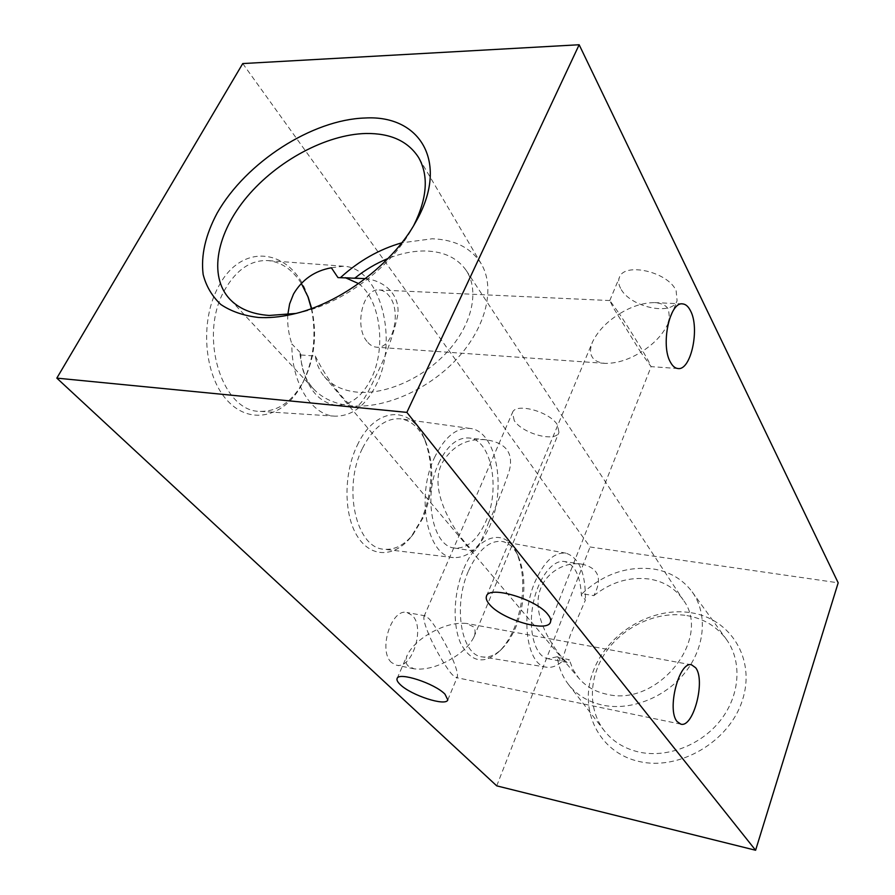 <?xml version="1.0" encoding="UTF-8"?>
<svg xmlns="http://www.w3.org/2000/svg" width="895" height="895" viewBox="0 0 895 895"><rect width="100%" height="100%" fill="white"/><g stroke="black" fill="none" stroke-linecap="round" stroke-linejoin="round"><path stroke-width="0.67" stroke-dasharray="4.47 3.36" d="M668.263 323.117L668.185 323.296C662.882 334.618 653.742 344.273 640.764 352.272L651.068 366.626L648.349 360.786C643.885 352.473 627.787 326.362 619.429 313.854C606.765 321.719 597.77 331.15 592.423 342.158C589.995 348.491 589.917 353.413 592.166 356.926C594.235 360.573 598.52 362.721 605.042 363.37C616.689 363.504 628.592 359.801 640.764 352.272L612.885 307.019L609.819 300.552L619.429 313.854C631.333 306.448 643.057 302.7 654.592 302.599C661.931 303.192 666.585 305.564 668.554 309.715L669.516 318.799M620.615 288.38C618.49 284.409 618.076 280.784 619.374 277.528C624.095 261.799 668.006 271.744 676.105 290.651L677.09 300.698C672.134 316.506 629.521 306.974 620.615 288.38M452.915 675.255C447.567 670.568 434.109 647.689 428.66 634.052C418.368 640.294 411.241 647.309 407.259 655.118C405.334 660.04 405.67 663.676 408.243 666.014L414.161 668.845C425.55 670.131 438.259 666.652 452.299 658.396C446.762 644.926 434.131 623.491 428.772 618.49L425.192 615.849L424.017 616.476C423.357 619.284 424.912 625.146 428.66 634.052C442.499 625.885 455.107 622.349 466.508 623.446L473.175 626.69C475.413 629.006 475.67 632.441 473.958 636.971C469.987 644.948 462.76 652.086 452.299 658.396C456.271 667.636 457.96 673.801 457.356 676.9L456.137 677.549L452.915 675.255M514.256 420.628L512.455 412.595C515.475 402.358 549.463 411.487 557.406 424.812L558.983 432.397C555.795 442.633 522.68 433.806 514.256 420.628M295.809 313.451L299.59 312.657C342.684 303.439 390.936 267.392 412.002 228.684L413.837 225.283M358.626 283.614C380.666 299.87 386.55 348.614 371.056 378.954C361.86 397 349.945 405.737 335.334 405.178C315.622 401.419 303.741 383.698 299.691 352.003L300.843 354.968C301.022 368.483 305.296 379.838 313.653 389.023C322.558 398.465 334.887 404.037 350.639 405.737C384.358 409.16 429.141 389.47 457.792 357.888C486.511 326.339 495.382 287.519 481.241 263.835C471.139 247.87 454.772 239.524 432.162 238.786L401.777 242.825M691.164 612.751C730.533 618.691 756.018 658.966 742.391 700.282C729.369 741.72 679.271 771.11 638.907 761.432C598.33 752.371 578.371 709.556 593.15 671.384C607.381 633.067 651.94 606.228 691.164 612.751M686.912 615.592C703.537 618.49 716.682 626.388 726.348 639.287C742.078 660.924 740.378 694.408 720.978 719.692C701.658 745.009 667.099 758.401 638.817 752.024C624.274 748.612 612.717 741.463 604.159 730.555C587.131 708.46 588.955 675.11 607.19 650.206C625.426 625.269 658.149 610.882 686.912 615.592M582.041 593.721C603.085 574.254 626.735 565.987 652.981 568.918C669.605 571.547 682.661 579.199 692.159 591.863C707.632 613.131 705.45 646.436 685.637 671.854C665.902 697.294 631.053 711.111 602.805 705.17C588.272 701.993 576.794 695.046 568.381 684.328C562.362 676.452 558.693 667.469 557.35 657.4L557.742 656.661L547.908 658.72C535.523 656.65 528.162 632.161 532.726 605.982C537.123 579.781 552.092 559.353 564.387 561.523C574.702 564.309 580.374 575.664 581.403 595.6L582.041 593.721L593.844 595.645C602.626 578.774 598.833 568.314 582.466 564.264C561.736 560.315 535.255 578.215 538.231 607.146C540.423 633.638 564.297 661.517 567.195 662.423L569.276 659.682L557.35 657.4M593.844 595.645C610.949 582.108 629.42 576.559 649.255 579.031C663.967 581.448 675.3 588.418 683.232 599.963C712.61 638.325 657.769 707.352 606.821 694.251C595.175 691.779 585.789 686.375 578.685 678.074L572.945 669.438L569.276 659.682M300.843 354.968L315.297 356.076C316.472 363.941 319.481 370.765 324.314 376.56C331.967 385.499 342.942 390.701 357.262 392.167C386.237 394.919 424.51 377.656 448.54 350.46C472.638 323.296 479.373 290.17 466.261 270.514C457.658 258.185 444.3 251.674 426.199 251.003C413.96 250.734 401.24 253.229 388.05 258.487M311.382 308.63C316.673 335.054 313.821 359.734 302.823 382.668L302.51 383.295C285.807 416.22 251.461 426.277 227.867 401.128C203.982 376.504 199.193 320.656 218.906 285.874C242.78 240.8 291.927 249.515 307.276 294.824L307.757 296.111M311.673 308.529C317.255 334.059 314.693 358 304.02 380.364L303.718 380.946C292.643 401.419 278.155 411.566 260.266 411.364C221.848 412.293 197.773 334.998 225.171 289.119C236.806 269.35 251.081 259.841 267.974 260.59C281.298 261.966 292.397 269.54 301.279 283.312M331.374 267.784L343.456 266.218C380.688 267.583 399.103 341.174 376.057 385.163C365.563 405.938 351.88 416.287 335.021 416.175C311.896 415.593 291.244 382.948 291.871 343.993L299.691 352.003M315.297 356.076C328.61 383.194 350.001 407.863 354.398 407.046C359.141 407.225 365.786 397.951 374.311 379.234C384.828 358.694 392.435 338.288 397.111 318.027C401.866 298.594 387.882 281.119 365.384 278.625M357.217 445.397C375.083 406.632 410.66 404.965 423.95 437.744C433.93 463.565 433.113 490.829 421.511 519.547L411.118 536.843C394.807 557.384 371.201 558.335 357.508 536.519C343.691 514.961 343.4 473.802 357.217 445.397M362.576 448.104C373.316 427.318 386.114 417.573 400.96 418.871C411.32 420.661 419.431 427.944 425.282 440.732C434.69 465.087 433.918 490.84 422.966 517.981L413.166 534.304C404.249 545.167 394.561 550.145 384.078 549.239C356.143 548.311 342.259 487.797 362.576 448.104M434.422 457.714C444.524 437.062 456.428 427.307 470.132 428.448C496.468 430.909 506.939 488.2 489.632 526.338C480.033 547.695 467.951 558.111 453.418 557.596C427.62 556.891 415.314 497.161 434.422 457.714M438.751 463.107C447.164 445.744 457.144 437.364 468.711 437.968C491.422 439.266 500.82 488.692 485.806 521.584C477.427 540.054 466.977 548.87 454.459 548.031C432.721 546.644 422.753 496.311 438.751 463.107M488.793 522.009C497.329 503.65 504.209 486.388 509.434 470.211C513.585 453.071 505.988 442.958 486.667 439.87C467.246 437.879 452.311 445.744 441.861 463.465C424.845 497.866 469.092 550.481 474.081 551.04C476.722 550.962 481.622 541.285 488.793 522.009M463.89 568.426C478.064 534.013 505.53 527.513 516.572 552.662C525.432 574.456 524.806 599.247 514.714 627.037C510.642 637.027 505.63 645.049 499.656 651.09C484.128 664.884 471.184 662.412 460.824 643.684C452.243 625.068 453.496 592.512 463.89 568.426M468.566 570.741C478.277 549.832 489.498 540.077 502.24 541.486C508.796 542.84 514.077 547.595 518.071 555.75C526.405 576.302 525.824 599.706 516.292 625.974C512.455 635.405 507.722 642.957 502.106 648.64C495.584 655.062 488.983 657.825 482.315 656.908C461.238 655.409 452.702 605.792 468.566 570.741M557.742 656.661L561.512 662.009L570.361 635.014L585.442 599.986L581.403 595.6M561.512 662.009C556.489 666.182 551.521 667.905 546.599 667.2C527.267 665.947 519.883 617.158 534.751 582.432C543.847 561.702 554.24 551.947 565.931 553.166C579.21 557.607 585.71 573.214 585.442 599.986M391.607 662.58C377.813 651.18 391.283 607.985 406.99 612.504L412.237 615.436C425.494 627.429 412.181 669.617 396.317 665.142L391.607 662.58M367.028 341.487C353.894 326.474 363.113 287.787 379.178 289.98C383.038 290.226 386.439 292.307 389.359 296.211C402.023 311.852 392.692 349.453 376.56 347.193C373.014 346.902 369.836 345 367.028 341.487M242.746 63.567L590.062 546.99L838.179 582.813M496.725 785.855L590.062 546.99M337.963 277.607L345.246 277.651M287.787 314.749C287.239 324.449 288.604 334.193 291.871 343.993M486.511 596.115L592.423 342.158M609.763 300.586L619.374 277.528M397.111 678.511L407.259 655.118M424.017 616.476L512.455 412.595M682.505 303.886L654.592 302.599M691.589 664.828L466.508 623.446M412.002 228.684L415.884 221.736M299.59 312.657L291.815 314.413M481.241 263.835L418.703 157.699M692.159 591.863L726.348 639.287M466.261 270.514L683.232 599.963M308.238 297.353L307.276 294.824M343.456 266.218L267.974 260.59M354.386 407.035L335.334 405.178M425.282 440.732L423.95 437.744M470.132 428.448L400.96 418.871M486.667 439.87L468.711 437.968M518.071 555.75L516.572 552.662M565.931 553.166L502.24 541.486M425.192 615.849L406.99 612.504M609.819 300.552L379.178 289.98M605.042 363.37L376.56 347.193M414.161 668.845L396.317 665.142M582.466 564.264L564.387 561.523M567.195 662.423L547.908 658.72M546.599 667.2L482.315 656.908M502.106 648.64L499.656 651.09M474.081 551.04L454.459 548.031M453.418 557.596L384.078 549.239M413.166 534.304L411.118 536.843M358.727 278.054L342.517 277.383M335.021 416.175L260.266 411.364M303.718 380.946L302.51 383.295M324.314 376.56L578.685 678.074M568.381 684.328L604.159 730.555M313.653 389.023L229.612 298.952M680.838 724.156L456.137 677.549M678.018 368.539L651.068 366.626M473.958 636.971L558.983 432.397M447.802 699.901L457.356 676.9M668.185 323.296L677.09 300.698M550.459 622.148L651.135 366.592"/><path stroke-width="1.34" d="M489.475 604.36C486.645 601.093 485.661 598.341 486.511 596.115C489.017 585.117 536.676 599.247 547.953 614.552C550.403 617.572 551.231 620.112 550.459 622.148C547.539 633.067 501.603 619.497 489.475 604.36M400.233 684.563C397.57 682.024 396.53 680.01 397.111 678.511C398.543 671.597 434.802 683.4 445.005 694.207L447.802 699.901C446.102 706.726 410.928 695.303 400.233 684.563M670.5 362.296C660.432 345.615 669.561 301.615 682.505 303.886C685.626 304.11 688.3 306.403 690.492 310.778C700.069 328.208 690.996 370.698 678.018 368.539C675.143 368.292 672.648 366.212 670.5 362.296M677.146 721.605C666.495 709.802 679.148 660.678 691.589 664.828L695.672 667.782C705.797 680.345 693.412 728.06 680.838 724.156L677.146 721.605M258.442 317.468C268.813 318.094 279.934 317.076 291.815 314.413C339.283 304.278 392.704 264.372 415.884 221.736C449.626 163.047 420.706 114.694 365.059 118.006C312.098 119.561 245.957 162.342 217.239 212.943C205.481 234.904 200.782 255.411 203.143 274.485C206.197 286.288 212.093 296.29 220.819 304.49C231.089 311.382 243.63 315.711 258.442 317.468M413.837 225.283C427.217 198.254 428.839 175.722 418.703 157.699C408.176 141.209 390.567 133.142 365.876 133.489C326.127 134.474 277.305 160.798 247.054 196.81C216.791 232.767 208.166 275.727 229.612 298.952C238.842 308.741 252.043 314.246 269.216 315.454L295.809 313.451M307.757 296.111L311.382 308.63M301.279 283.312L308.238 297.353L311.673 308.529M365.384 278.625L337.963 277.607L331.374 267.784C314.682 270.793 302.062 279.553 293.493 294.075L289.611 303.942L287.787 314.749M242.746 63.567L579.154 44.75L838.179 582.813L755.604 850.25L496.725 785.855L56.821 378.126L242.746 63.567M579.154 44.75L406.856 412.382L755.604 850.25M406.856 412.382L56.821 378.126M345.246 277.651L358.626 283.614M388.05 258.487C376.269 263.264 365.25 269.787 354.968 278.043M401.777 242.825C379.39 249.224 359.018 260.769 340.637 277.461M669.516 318.799L668.263 323.117"/></g></svg>
